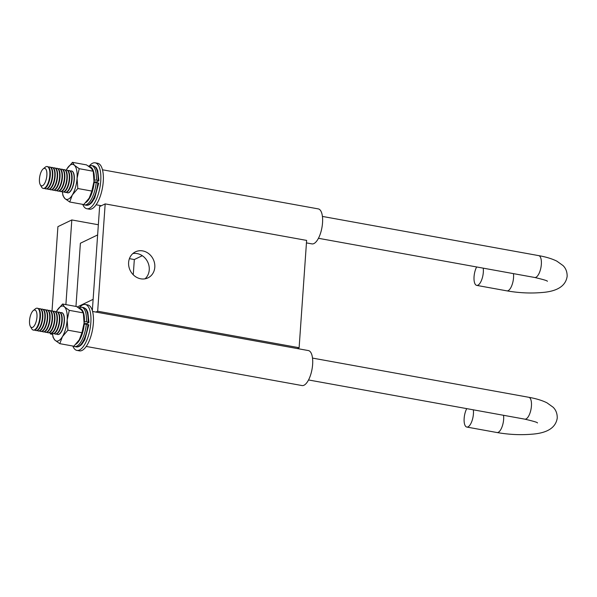 <?xml version="1.0" encoding="UTF-8"?>
<svg xmlns="http://www.w3.org/2000/svg" width="597" height="597" viewBox="0 0 597 597"><rect width="100%" height="100%" fill="white"/><g stroke="black" fill="none" stroke-linecap="round" stroke-linejoin="round"><path stroke-width="0.9" d="M132.855 253.561A14.447 12.806 -115.7 0 1 137.123 253.583A14.447 12.806 -115.7 0 1 148.563 264.18A14.447 12.806 -115.7 0 1 145.011 278.829M140.735 278.806A14.447 12.806 64.3 0 0 147.974 277.874A14.447 12.806 64.3 0 0 154.548 263.202A14.447 12.806 64.3 0 0 142.69 250.904A14.447 12.806 64.3 0 0 135.444 251.844A14.447 12.806 64.3 0 0 128.87 266.516A14.447 12.806 64.3 0 0 140.735 278.806M92.341 310.612L99.617 206.569L105.176 203.898L306.619 240.404L299.119 347.723L97.669 311.216L105.176 203.898M297.366 348.573L299.119 347.723M95.916 312.059L97.669 311.216M75.968 306.433L80.386 243.24L97.632 234.942M129.422 258.65L134.325 259.538L133.258 274.784M77.282 306.962L93.125 299.336M134.325 259.538L142.295 255.703M52.558 334.35L50.409 333.962L50.461 333.186M52.021 310.88L57.916 226.644L71.812 219.95L98.341 224.756M65.894 304.612L71.812 219.95M50.409 333.962L51.924 333.23M92.572 311.455L308.38 350.566A17.783 6.918 100.3 0 1 312.388 366.886A17.783 6.918 100.3 0 1 304.007 385.229A17.783 6.918 100.3 0 1 302.037 385.558L86.237 346.447M102.483 169.787L318.283 208.898A17.783 6.918 100.3 0 1 322.298 225.218A17.783 6.918 100.3 0 1 313.918 243.569A17.783 6.918 100.3 0 1 311.947 243.889L306.448 242.897M473.339 409.826A11.112 4.321 100.3 0 1 473.421 413.893A11.112 4.321 100.3 0 1 466.802 427.056A11.112 4.321 100.3 0 1 464.153 418.355A11.112 4.321 100.3 0 1 466.735 408.624M60.461 312.731A11.112 4.321 100.3 0 1 61.528 312.604A11.112 4.321 100.3 0 1 64.177 321.313A11.112 4.321 100.3 0 1 57.558 334.477A11.112 4.321 100.3 0 1 56.611 333.977M59.304 312.216A11.112 4.321 100.3 0 1 59.513 312.238A11.112 4.321 100.3 0 1 62.163 320.947A11.112 4.321 100.3 0 1 55.543 334.111A11.112 4.321 100.3 0 1 55.349 334.059M58.043 312.298A11.112 4.321 100.3 0 1 59.11 312.164A11.112 4.321 100.3 0 1 61.76 320.873A11.112 4.321 100.3 0 1 55.14 334.036A11.112 4.321 100.3 0 1 54.193 333.544M56.887 311.776A11.112 4.321 100.3 0 1 57.096 311.798A11.112 4.321 100.3 0 1 59.745 320.507A11.112 4.321 100.3 0 1 53.133 333.671A11.112 4.321 100.3 0 1 52.932 333.619M55.625 311.858A11.112 4.321 100.3 0 1 56.693 311.731A11.112 4.321 100.3 0 1 59.342 320.432A11.112 4.321 100.3 0 1 52.73 333.596A11.112 4.321 100.3 0 1 51.775 333.104M54.469 311.343A11.112 4.321 100.3 0 1 54.678 311.365A11.112 4.321 100.3 0 1 57.327 320.067A11.112 4.321 100.3 0 1 50.715 333.23A11.112 4.321 100.3 0 1 50.514 333.186M53.208 311.418A11.112 4.321 100.3 0 1 54.275 311.291A11.112 4.321 100.3 0 1 56.924 319.992A11.112 4.321 100.3 0 1 50.312 333.156A11.112 4.321 100.3 0 1 49.357 332.663M52.051 310.903A11.112 4.321 100.3 0 1 52.26 310.925A11.112 4.321 100.3 0 1 54.909 319.626A11.112 4.321 100.3 0 1 48.297 332.798A11.112 4.321 100.3 0 1 48.096 332.745M50.79 310.977A11.112 4.321 100.3 0 1 51.857 310.85A11.112 4.321 100.3 0 1 54.506 319.559A11.112 4.321 100.3 0 1 47.894 332.723A11.112 4.321 100.3 0 1 46.939 332.23M49.641 310.462A11.112 4.321 100.3 0 1 49.842 310.485A11.112 4.321 100.3 0 1 52.491 319.194A11.112 4.321 100.3 0 1 45.879 332.357A11.112 4.321 100.3 0 1 45.678 332.305M48.372 310.544A11.112 4.321 100.3 0 1 49.439 310.418A11.112 4.321 100.3 0 1 52.088 319.119A11.112 4.321 100.3 0 1 45.476 332.283A11.112 4.321 100.3 0 1 44.521 331.79M47.223 310.022A11.112 4.321 100.3 0 1 47.424 310.052A11.112 4.321 100.3 0 1 50.073 318.753A11.112 4.321 100.3 0 1 43.462 331.917A11.112 4.321 100.3 0 1 43.26 331.872M45.954 310.104A11.112 4.321 100.3 0 1 47.021 309.977A11.112 4.321 100.3 0 1 49.67 318.679A11.112 4.321 100.3 0 1 43.059 331.842A11.112 4.321 100.3 0 1 42.103 331.35M44.805 309.589A11.112 4.321 100.3 0 1 45.006 309.612A11.112 4.321 100.3 0 1 47.656 318.313A11.112 4.321 100.3 0 1 41.044 331.477A11.112 4.321 100.3 0 1 40.842 331.432M43.536 309.664A11.112 4.321 100.3 0 1 44.603 309.537A11.112 4.321 100.3 0 1 47.253 318.246A11.112 4.321 100.3 0 1 40.641 331.41A11.112 4.321 100.3 0 1 39.686 330.917M42.387 309.149A11.112 4.321 100.3 0 1 42.588 309.171A11.112 4.321 100.3 0 1 45.238 317.88A11.112 4.321 100.3 0 1 38.626 331.044A11.112 4.321 100.3 0 1 38.424 330.992M41.118 309.231A11.112 4.321 100.3 0 1 42.186 309.097A11.112 4.321 100.3 0 1 44.835 317.805A11.112 4.321 100.3 0 1 38.223 330.969A11.112 4.321 100.3 0 1 37.275 330.477M39.969 308.709A11.112 4.321 100.3 0 1 40.171 308.739A11.112 4.321 100.3 0 1 42.82 317.44A11.112 4.321 100.3 0 1 36.208 330.604A11.112 4.321 100.3 0 1 36.007 330.551M33.253 310.589L35.268 308.903A11.112 4.321 100.3 0 1 36.021 308.41A11.112 4.321 100.3 0 1 37.253 308.209L37.753 308.298A11.112 4.321 100.3 0 1 40.402 317A11.112 4.321 100.3 0 1 33.79 330.163L33.29 330.074A11.112 4.321 100.3 0 1 31.678 328.723L30.38 326.44A8.888 3.463 -79.7 0 0 32.656 327.357A8.888 3.463 -79.7 0 0 36.962 316.992A8.888 3.463 -79.7 0 0 33.857 310.186A8.888 3.463 -79.7 0 0 33.253 310.589A8.888 3.463 -79.7 0 0 29.85 318.156A8.888 3.463 -79.7 0 0 30.38 326.44M37.253 308.209A11.112 4.321 100.3 0 1 39.902 316.91A11.112 4.321 100.3 0 1 34.522 329.872A11.112 4.321 100.3 0 1 33.29 330.074M38.708 308.791A11.112 4.321 100.3 0 1 39.768 308.664A11.112 4.321 100.3 0 1 42.417 317.365A11.112 4.321 100.3 0 1 35.805 330.529A11.112 4.321 100.3 0 1 34.857 330.037M483.242 268.157A11.112 4.321 100.3 0 1 483.324 272.225A11.112 4.321 100.3 0 1 476.712 285.388A11.112 4.321 100.3 0 1 474.055 276.687A11.112 4.321 100.3 0 1 476.637 266.963M70.364 171.07A11.112 4.321 100.3 0 1 71.431 170.936A11.112 4.321 100.3 0 1 74.08 179.645A11.112 4.321 100.3 0 1 67.468 192.809A11.112 4.321 100.3 0 1 66.513 192.316M69.215 170.548A11.112 4.321 100.3 0 1 69.416 170.57A11.112 4.321 100.3 0 1 72.065 179.279A11.112 4.321 100.3 0 1 65.454 192.443A11.112 4.321 100.3 0 1 65.252 192.391M67.954 170.63A11.112 4.321 100.3 0 1 69.013 170.503A11.112 4.321 100.3 0 1 71.662 179.204A11.112 4.321 100.3 0 1 65.051 192.368A11.112 4.321 100.3 0 1 64.103 191.876M66.797 170.115A11.112 4.321 100.3 0 1 66.998 170.138A11.112 4.321 100.3 0 1 69.648 178.839A11.112 4.321 100.3 0 1 63.036 192.003A11.112 4.321 100.3 0 1 62.834 191.958M65.536 170.19A11.112 4.321 100.3 0 1 66.595 170.063A11.112 4.321 100.3 0 1 69.245 178.764A11.112 4.321 100.3 0 1 62.633 191.928A11.112 4.321 100.3 0 1 61.685 191.436M64.379 169.675A11.112 4.321 100.3 0 1 64.58 169.697A11.112 4.321 100.3 0 1 67.237 178.399A11.112 4.321 100.3 0 1 60.618 191.57A11.112 4.321 100.3 0 1 60.416 191.518M63.118 169.749A11.112 4.321 100.3 0 1 64.177 169.623A11.112 4.321 100.3 0 1 66.834 178.331A11.112 4.321 100.3 0 1 60.215 191.495A11.112 4.321 100.3 0 1 59.267 191.003M61.961 169.235A11.112 4.321 100.3 0 1 62.163 169.257A11.112 4.321 100.3 0 1 64.819 177.966A11.112 4.321 100.3 0 1 58.2 191.13A11.112 4.321 100.3 0 1 57.999 191.077M60.7 169.317A11.112 4.321 100.3 0 1 61.76 169.19A11.112 4.321 100.3 0 1 64.416 177.891A11.112 4.321 100.3 0 1 57.797 191.055A11.112 4.321 100.3 0 1 56.849 190.562M59.543 168.794A11.112 4.321 100.3 0 1 59.745 168.824A11.112 4.321 100.3 0 1 62.401 177.525A11.112 4.321 100.3 0 1 55.782 190.689A11.112 4.321 100.3 0 1 55.581 190.644M58.282 168.876A11.112 4.321 100.3 0 1 59.342 168.75A11.112 4.321 100.3 0 1 61.998 177.451A11.112 4.321 100.3 0 1 55.379 190.615A11.112 4.321 100.3 0 1 54.431 190.122M57.125 168.361A11.112 4.321 100.3 0 1 57.327 168.384A11.112 4.321 100.3 0 1 59.984 177.085A11.112 4.321 100.3 0 1 53.364 190.249A11.112 4.321 100.3 0 1 53.17 190.204M55.864 168.436A11.112 4.321 100.3 0 1 56.924 168.309A11.112 4.321 100.3 0 1 59.581 177.018A11.112 4.321 100.3 0 1 52.961 190.182A11.112 4.321 100.3 0 1 52.014 189.689M54.708 167.921A11.112 4.321 100.3 0 1 54.909 167.944A11.112 4.321 100.3 0 1 57.566 176.652A11.112 4.321 100.3 0 1 50.946 189.816A11.112 4.321 100.3 0 1 50.752 189.764M53.446 168.003A11.112 4.321 100.3 0 1 54.506 167.869A11.112 4.321 100.3 0 1 57.163 176.578A11.112 4.321 100.3 0 1 50.544 189.742A11.112 4.321 100.3 0 1 49.596 189.249M52.29 167.481A11.112 4.321 100.3 0 1 52.491 167.511A11.112 4.321 100.3 0 1 55.148 176.212A11.112 4.321 100.3 0 1 48.529 189.376A11.112 4.321 100.3 0 1 48.335 189.324M51.029 167.563A11.112 4.321 100.3 0 1 52.088 167.436A11.112 4.321 100.3 0 1 54.745 176.137A11.112 4.321 100.3 0 1 48.126 189.301A11.112 4.321 100.3 0 1 47.178 188.809M49.872 167.048A11.112 4.321 100.3 0 1 50.081 167.07A11.112 4.321 100.3 0 1 52.73 175.772A11.112 4.321 100.3 0 1 46.111 188.936A11.112 4.321 100.3 0 1 45.917 188.891M43.156 168.921L45.171 167.235A11.112 4.321 100.3 0 1 45.924 166.742A11.112 4.321 100.3 0 1 47.156 166.541L47.663 166.63A11.112 4.321 100.3 0 1 50.312 175.339A11.112 4.321 100.3 0 1 43.7 188.503L43.193 188.406A11.112 4.321 100.3 0 1 41.581 187.062L40.283 184.779A8.888 3.463 -79.7 0 0 42.559 185.697A8.888 3.463 -79.7 0 0 46.864 175.324A8.888 3.463 -79.7 0 0 43.76 168.526A8.888 3.463 -79.7 0 0 43.156 168.921A8.888 3.463 -79.7 0 0 39.753 176.496A8.888 3.463 -79.7 0 0 40.283 184.779M47.156 166.541A11.112 4.321 100.3 0 1 49.805 175.242A11.112 4.321 100.3 0 1 44.424 188.204A11.112 4.321 100.3 0 1 43.193 188.406M48.611 167.123A11.112 4.321 100.3 0 1 49.678 166.996A11.112 4.321 100.3 0 1 52.327 175.697A11.112 4.321 100.3 0 1 45.708 188.868A11.112 4.321 100.3 0 1 44.76 188.368M72.819 346.021A23.335 9.082 -79.7 0 0 76.938 350.409L79.453 350.864A23.335 9.082 -79.7 0 0 93.348 323.216A23.335 9.082 -79.7 0 0 87.774 304.94L85.259 304.485A23.335 9.082 -79.7 0 0 79.744 307.283M76.938 350.409A23.335 9.082 -79.7 0 0 90.826 322.761A23.335 9.082 -79.7 0 0 85.259 304.485M82.729 204.361A23.335 9.082 -79.7 0 0 86.841 208.741L89.363 209.196A23.335 9.082 -79.7 0 0 103.251 181.555A23.335 9.082 -79.7 0 0 97.684 163.272L95.169 162.817A23.335 9.082 -79.7 0 0 89.647 165.615M86.841 208.741A23.335 9.082 -79.7 0 0 100.736 181.1A23.335 9.082 -79.7 0 0 95.169 162.817M78.505 307.753L81.64 307.216L83.252 307.507C85.222 308.231 86.393 309.112 86.789 310.142L87.834 312.35L88.998 322.425L86.714 323.604L84.043 323.544M83.983 324.261L86.319 324.074L88.692 324.932M88.856 322.574L86.483 321.708L84.147 321.902M88.416 166.085L91.55 165.548L93.162 165.839C95.124 166.57 96.304 167.444 96.692 168.481L97.744 170.69L98.901 180.757L96.624 181.936L93.953 181.884M93.886 182.6L96.221 182.406L98.595 183.264M98.759 180.906L96.393 180.048L94.05 180.234M57.558 334.477L57.76 334.507A11.112 4.321 -79.7 0 0 63.722 325.693A11.112 4.321 -79.7 0 0 62.715 313.164A11.112 4.321 -79.7 0 0 61.73 312.641L61.528 312.604M67.901 330.186L81.946 332.73L79.334 339.73L73.841 346.208L59.797 343.663L62.409 336.663L67.901 330.186L67.155 320.007L69.289 310.358L64.491 306.918L62.573 304.007L76.61 306.552L81.416 309.985L83.334 312.903L84.08 323.074A17.783 6.918 100.3 0 1 79.483 339.469A17.783 6.918 100.3 0 1 79.334 339.73L79.483 339.469M62.573 304.007L57.028 310.574M52.603 334.596L53.081 337.32L54.999 340.23A17.783 6.918 100.3 0 1 52.603 334.596A17.783 6.918 100.3 0 1 52.446 333.522M59.797 343.663L54.999 340.23A17.783 6.918 -79.7 0 0 62.409 336.663A17.783 6.918 -79.7 0 0 67.155 320.007A17.783 6.918 -79.7 0 0 64.491 306.918A17.783 6.918 -79.7 0 0 57.081 310.485A17.783 6.918 -79.7 0 0 56.924 310.746A17.783 6.918 -79.7 0 0 56.402 311.701M81.946 332.73L84.08 323.074A17.783 6.918 100.3 0 0 83.811 315.619L83.543 314.037M69.289 310.358L83.334 312.903M67.565 192.824A11.112 4.321 -79.7 0 0 70.64 191.092A11.112 4.321 -79.7 0 0 73.797 173.652A11.112 4.321 -79.7 0 0 72.618 171.503A11.112 4.321 -79.7 0 0 71.528 170.958M62.983 195.652L62.506 192.935A17.783 6.918 -79.7 0 0 64.901 198.562L62.983 195.652M79.2 168.69L77.065 178.339A17.783 6.918 -79.7 0 0 74.394 165.257A17.783 6.918 -79.7 0 0 66.983 168.824L72.476 162.339L86.52 164.891L91.319 168.324L93.236 171.235L79.2 168.69L74.394 165.257L72.476 162.339M77.065 178.339L77.811 188.518L72.319 194.995L69.707 202.002L64.901 198.562A17.783 6.918 -79.7 0 0 72.319 194.995A17.783 6.918 -79.7 0 0 77.065 178.339M93.236 171.235L93.983 181.406L91.856 191.062L77.811 188.518M91.856 191.062L89.237 198.062L83.744 204.547L69.707 202.002M89.393 197.808L89.237 198.062A17.783 6.918 100.3 0 0 89.393 197.801L89.393 197.808A17.783 6.918 100.3 0 0 93.983 181.406A17.783 6.918 100.3 0 0 93.714 173.951L93.445 172.376M66.983 168.824A17.783 6.918 -79.7 0 0 66.834 169.085A17.783 6.918 -79.7 0 0 66.304 170.033M62.349 191.853A17.783 6.918 -79.7 0 0 62.506 192.935M308.545 379.961L524.823 419.154A11.112 4.321 -79.7 0 0 531.434 405.99A11.112 4.321 -79.7 0 0 528.785 397.289C536.024 398.565 542.083 400.4 546.949 402.811L553.113 407.221C555.919 409.96 557.292 413.557 557.247 418.012C555.814 427.698 547.345 433.094 531.852 434.198C520.562 435.161 508.95 434.609 497.017 432.534L466.802 427.056M503.555 415.303A11.112 4.321 100.3 0 1 503.637 419.37A11.112 4.321 100.3 0 1 497.017 432.534M318.447 238.293L534.725 277.486A11.112 4.321 -79.7 0 0 541.345 264.322A11.112 4.321 -79.7 0 0 538.688 255.62C545.934 256.897 551.986 258.74 556.859 261.15L563.023 265.561C565.822 268.292 567.202 271.889 567.15 276.344C565.717 286.03 557.255 291.426 541.755 292.53C530.464 293.493 518.853 292.94 506.928 290.866L476.712 285.388M513.457 273.635A11.112 4.321 100.3 0 1 513.539 277.702A11.112 4.321 100.3 0 1 506.928 290.866M87.931 324.365A20 7.783 100.3 0 1 76.117 346.872C77.938 347.29 79.908 346.35 82.028 344.044L84.774 339.768L88.834 324.79M83.252 307.507A20 7.783 100.3 0 1 88.095 321.999M86.319 324.074A20 7.783 100.3 0 1 74.513 346.581L76.117 346.872M81.64 307.216A20 7.783 100.3 0 1 86.483 321.708M84.259 324.126A18.447 7.179 100.3 0 1 75.849 344.223M79.513 308.448A18.447 7.179 100.3 0 1 84.423 321.768M97.833 182.697A20 7.783 100.3 0 1 86.028 205.204C87.841 205.622 89.811 204.681 91.931 202.376L94.677 198.1L98.736 183.122M93.162 165.839A20 7.783 100.3 0 1 98.005 180.339M96.221 182.406A20 7.783 100.3 0 1 84.416 204.913L86.028 205.204M91.55 165.548A20 7.783 100.3 0 1 96.393 180.048M94.162 182.466A18.447 7.179 100.3 0 1 85.759 202.555M89.423 166.779A18.447 7.179 100.3 0 1 94.326 180.1M101.371 205.726L96.139 204.778M55.543 334.111L55.14 334.036M53.133 333.671L52.73 333.596M50.715 333.23L50.312 333.156M48.297 332.798L47.894 332.723M45.879 332.357L45.476 332.283M43.462 331.917L43.059 331.842M41.044 331.477L40.641 331.41M38.626 331.044L38.223 330.969M36.208 330.604L35.805 330.529M40.171 308.739L39.768 308.664M42.588 309.171L42.186 309.097M45.006 309.612L44.603 309.537M47.424 310.052L47.021 309.977M49.842 310.485L49.439 310.418M52.26 310.925L51.857 310.85M54.678 311.365L54.275 311.291M57.096 311.798L56.693 311.731M59.513 312.238L59.11 312.164M524.823 419.154C533.554 421.198 537.763 422.467 537.457 422.96M528.785 397.289L312.507 358.088M65.454 192.443L65.051 192.368M63.036 192.003L62.633 191.928M60.618 191.57L60.215 191.495M58.2 191.13L57.797 191.055M55.782 190.689L55.379 190.615M53.364 190.249L52.961 190.182M50.946 189.816L50.544 189.742M48.529 189.376L48.126 189.301M46.111 188.936L45.708 188.868M50.081 167.07L49.678 166.996M52.491 167.511L52.088 167.436M54.909 167.944L54.506 167.869M57.327 168.384L56.924 168.309M59.745 168.824L59.342 168.75M62.163 169.257L61.76 169.19M64.58 169.697L64.177 169.623M66.998 170.138L66.595 170.063M69.416 170.57L69.013 170.503M534.725 277.486C543.457 279.53 547.673 280.799 547.367 281.299M538.688 255.62L322.41 216.427M74.513 346.581L73.125 346.081M84.416 204.913L83.035 204.413"/></g></svg>
